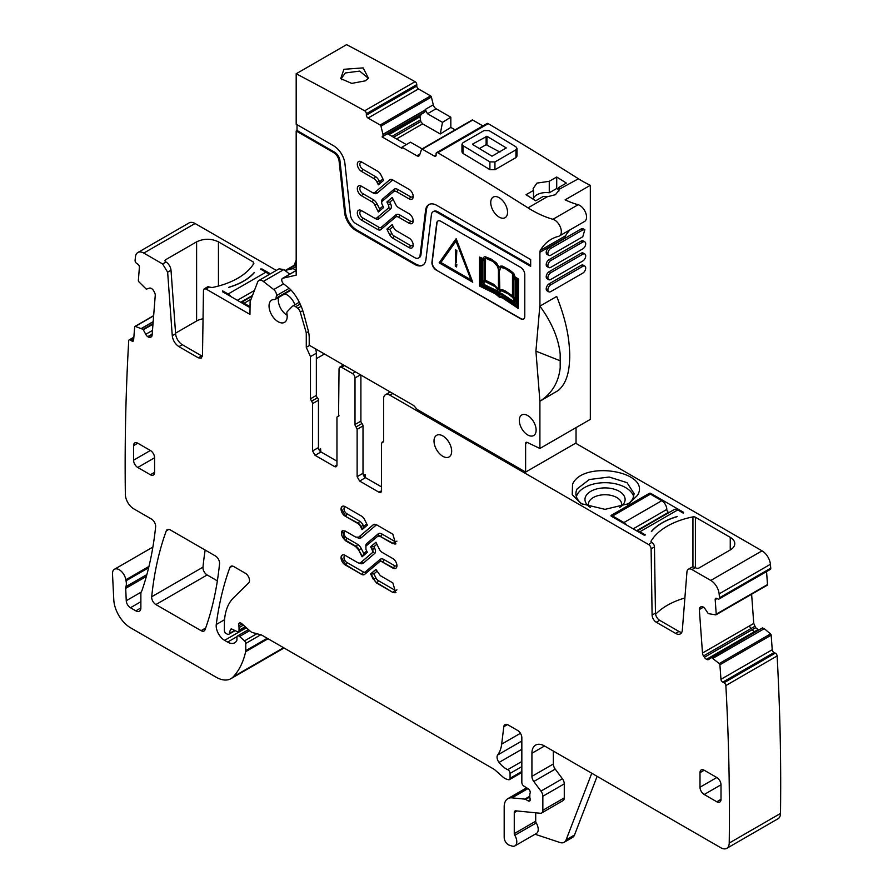<?xml version="1.0" encoding="UTF-8"?>
<svg xmlns="http://www.w3.org/2000/svg" width="893" height="893" viewBox="0 0 893 893"><rect width="100%" height="100%" fill="white"/><g stroke="black" fill="none" stroke-linecap="round" stroke-linejoin="round"><path stroke-width="1.34" d="M309.57 345.412L306.277 347.31L306.277 332.832L308.476 331.56M324.449 353.996L316.356 358.662M289.745 274.173L283.829 269.586L279.129 268.826M306.277 332.832L300.249 312.115A4.755 2.746 -120 0 0 297.715 308.286L295.661 306.69A4.755 2.746 -120 0 0 292.703 306.053A4.755 2.746 -120 0 0 292.346 306.344L287.312 311.579A3.561 2.054 -120 0 0 286.921 313.756A12.837 7.412 -120 0 1 284.532 322.351A12.837 7.412 -120 0 1 281.73 322.931A12.837 7.412 -120 0 1 270.612 312.796A12.837 7.412 -120 0 1 271.706 300.115A12.837 7.412 -120 0 1 274.508 299.535A3.561 2.054 -120 0 0 275.29 299.367A3.561 2.054 -120 0 0 275.982 298.251L276.439 295.65A4.755 2.746 -120 0 0 273.727 289.555L263.323 281.429A7.133 4.119 -120 0 0 258.881 280.48A7.133 4.119 -120 0 0 257.709 281.931L250.118 301.622L249.962 314.392L205.993 288.997L209.353 287.066L212.076 287.535A67.745 39.113 0 0 0 253.88 263.402L253.322 261.984L218.45 241.847L218.45 286.05M276.328 270.412L195.065 223.496L143.795 253.087L162.615 263.96L167.638 272.175L172.26 335.701C172.907 340.434 175.14 344.084 178.957 346.651L198.279 357.814L201.249 358.104L202.488 355.47L203.47 290.404L204.218 288.83L205.993 288.997M143.795 253.087A11.888 6.865 -120 0 0 137.857 252.507A11.888 6.865 -120 0 0 135.446 256.894A2359.261 1362.126 -120 0 0 135.089 260.376A2.378 1.373 -120 0 0 136.618 263.368L137.879 264.216A2.378 1.373 -120 0 1 139.408 267.197L138.348 280.536A1.183 0.681 -120 0 0 138.862 281.808L146.307 289.165L149.41 288.138A4.164 2.4 -120 0 1 151.564 288.595L151.855 288.796A4.164 2.4 -120 0 1 153.853 291.151L154.578 292.569A4.164 2.4 -120 0 1 155.248 295.438L152.1 335.277A4.164 2.4 -120 0 1 151.241 336.895A4.164 2.4 -120 0 1 151.051 336.985L150.191 337.32A4.164 2.4 -120 0 1 148.048 336.862L147.747 336.661A4.164 2.4 -120 0 1 145.749 334.317L143.114 329.383L135.323 326.414A1.183 0.681 -120 0 0 134.676 326.894L133.615 340.233A2.378 1.373 -120 0 1 133.135 341.148A2.378 1.373 -120 0 1 131.796 340.947L130.545 340.088A2.378 1.373 -120 0 0 129.206 339.887A2.378 1.373 -120 0 0 128.726 340.802A2359.228 1362.104 -120 0 0 125.355 494.264A2364.564 1365.185 -120 0 0 125.355 494.421A11.888 6.865 -120 0 0 133.76 508.831L151.453 519.045A5.938 3.427 -120 0 1 155.628 526.848A432.614 249.772 -120 0 1 142.043 590.318A11.888 6.865 -120 0 1 141.407 591.624A5.938 3.427 -120 0 0 140.871 593.678L140.871 607.932L135.825 610.845A7.133 4.119 -120 0 0 139.397 611.203A7.133 4.119 -120 0 0 140.871 607.932M146.876 574.567L125.913 586.668A5.938 3.427 -120 0 0 125.701 588.364L126.248 600.721A5.938 3.427 -120 0 0 130.445 607.742L135.825 610.845M125.913 586.668A11.888 6.865 -120 0 0 126.013 580.796A11.888 6.865 -120 0 1 125.824 579.78A9.51 5.492 -120 0 0 121.18 571.185A9.51 5.492 -120 0 0 114.471 569.254A9.51 5.492 -120 0 0 112.507 574.065L113.791 599.85A23.765 13.719 -120 0 0 130.568 627.801L216.095 677.184A29.715 17.157 -120 0 0 230.952 678.647A29.715 17.157 -120 0 0 233.341 676.738A112.909 65.189 -120 0 0 245.653 651.678A5.938 3.427 -120 0 0 245.765 650.651L245.765 643.451A2.378 1.373 -120 0 0 244.515 640.85L239.581 636.475A2.969 1.719 -120 0 0 237.56 635.939A2.969 1.719 -120 0 0 236.935 637.301L236.935 639.723A2.969 1.719 -120 0 1 236.745 640.627A14.266 8.238 -120 0 1 234.725 642.793A14.266 8.238 -120 0 1 227.592 642.089L224.589 640.348A11.888 6.865 -120 0 1 216.262 624.497A415.982 240.161 -120 0 1 229.858 567.557A5.938 3.427 -120 0 1 230.852 566.307A5.938 3.427 -120 0 1 233.821 566.597L245.307 573.228A5.938 3.427 -120 0 1 249.058 578.061A5.938 3.427 -120 0 1 248.678 582.917L233.441 597.897A65.368 37.74 -120 0 0 224.377 624.408L224.377 630.525A2.378 1.373 -120 0 0 226.052 633.438L227.291 634.153A2.969 1.719 -120 0 0 228.775 634.298A2.969 1.719 -120 0 0 229.322 633.528L230.294 629.922A2.969 1.719 -120 0 1 230.829 629.141A2.969 1.719 -120 0 1 232.135 629.197L237.125 631.574A2.969 1.719 -120 0 0 238.42 631.619A2.969 1.719 -120 0 0 239.045 630.257L239.045 627.612A5.938 3.427 -120 0 0 238.777 625.77A3.561 2.054 -120 0 1 239.357 623.035A3.561 2.054 -120 0 1 241.791 623.682L250.386 631.306A5.938 3.427 -120 0 0 252.563 632.568L260.912 634.8A5.938 3.427 -120 0 1 261.995 635.258L493.237 768.773A11.888 6.865 -120 0 1 495.414 770.358L502.681 776.81A11.888 6.865 -120 0 0 507.034 779.321L508.519 779.712A2.969 1.719 -120 0 0 509.456 779.634A2.969 1.719 -120 0 0 510.07 778.272L510.07 773.405A2.969 1.719 -120 0 0 507.715 769.643A19.021 10.984 -120 0 1 499.042 762.432A5.938 3.427 -120 0 1 497.658 754.987A41.603 24.022 -120 0 0 501.676 744.115L503.808 726.69A5.938 3.427 -120 0 1 505.003 724.58A5.938 3.427 -120 0 1 507.972 724.87L517.639 730.452A5.938 3.427 -120 0 1 521.836 737.73L521.836 782.469A2.969 1.719 -120 0 0 523.856 786.063L528.221 788.787A2.969 1.719 -120 0 1 530.096 793.163A5.938 3.427 -120 0 0 529.817 794.748L529.817 796.79A5.938 3.427 -120 0 0 530.096 798.688A2.969 1.719 -120 0 1 529.627 800.999A2.969 1.719 -120 0 1 528.143 800.854L525.62 799.402A2.969 1.719 -120 0 0 524.816 799.123L511.968 797.851A17.827 10.292 -120 0 0 507.883 798.643A17.827 10.292 -120 0 0 504.188 806.803L504.188 837.489A5.938 3.427 -120 0 0 509.267 845.169L511.801 846.006A8.919 5.146 -120 0 0 514.948 845.85A8.919 5.146 -120 0 0 514.803 835.312A2.378 1.373 -120 0 1 514.268 833.593L514.268 812.63A3.561 2.054 -120 0 1 515.015 811A3.561 2.054 -120 0 1 515.83 810.833L540.254 813.255A5.938 3.427 -120 0 0 541.616 812.987A5.938 3.427 -120 0 0 542.844 810.275L542.844 796.243A5.938 3.427 -120 0 0 540.968 791.12L533.802 781.475A5.938 3.427 -120 0 1 531.927 776.352L531.927 753.257A17.827 10.292 -120 0 1 535.61 745.097A17.827 10.292 -120 0 1 544.529 745.979L720.818 847.758A11.888 6.865 -120 0 0 726.768 848.35A11.888 6.865 -120 0 0 729.224 843.059A2359.228 1362.104 -120 0 0 725.864 685.556A2.378 1.373 -120 0 0 724.044 682.743L722.783 682.152A2.378 1.373 -120 0 1 720.964 679.327L719.903 664.772A1.183 0.681 -120 0 0 719.256 663.544L711.464 657.516L708.83 659.402A4.164 2.4 -120 0 1 708.651 659.514A4.164 2.4 -120 0 1 706.832 659.447L706.542 659.313A4.164 2.4 -120 0 1 704.387 657.293L703.528 655.953A4.164 2.4 -120 0 1 702.49 653.04L699.331 609.551A4.164 2.4 -120 0 1 700.012 607.463L700.737 606.883A4.164 2.4 -120 0 1 700.905 606.771A4.164 2.4 -120 0 1 702.724 606.838L703.025 606.983A4.164 2.4 -120 0 1 705.169 609.004L708.283 613.625L715.728 614.853A1.183 0.681 -120 0 0 716.231 614.172L715.181 599.616A2.378 1.373 -120 0 1 715.661 598.355A2.378 1.373 -120 0 1 716.711 598.399L717.961 598.991A2.378 1.373 -120 0 0 718.999 599.036A2.378 1.373 -120 0 0 719.49 597.774A2359.261 1362.126 -120 0 0 719.133 593.89A11.888 6.865 -120 0 0 710.783 580.439L691.963 569.578A7.133 4.119 -120 0 0 688.403 569.221A7.133 4.119 -120 0 0 686.94 571.989L682.33 630.19A9.51 5.492 -120 0 1 680.388 633.885A9.51 5.492 -120 0 1 675.633 633.405L656.299 622.254A5.938 3.427 -120 0 1 652.102 615.054L651.109 548.849A3.561 2.054 -120 0 0 648.586 544.529L389.895 395.175A8.919 5.146 -120 0 0 385.441 394.728A8.919 5.146 -120 0 0 383.588 398.814L383.588 441.03A2.378 1.373 -120 0 1 383.097 442.113A2.378 1.373 -120 0 1 382.539 442.225L381.49 443.408L381.49 490.759L378.967 492.222A3.561 2.054 -120 0 0 380.753 492.389A3.561 2.054 -120 0 0 381.49 490.759M383.555 441.421L381.981 442.325L383.465 441.689M356.061 426.932L361.944 423.539A2.378 1.373 -120 0 1 360.895 421.139L355.012 424.532A2.378 1.373 -120 0 0 356.061 426.932L357.122 429.343L357.122 476.695L359.633 481.059L378.967 492.222M355.012 424.532L355.012 377.951A3.561 2.054 -120 0 0 352.501 373.587L341.572 367.28L344.508 365.572M338.559 416.395L339.05 368.731L339.786 367.101L341.572 367.28M338.927 415.971L338 416.506A2.378 1.373 -120 0 0 337.442 416.607A2.378 1.373 -120 0 0 336.951 417.701L336.951 465.041L334.429 466.503A3.561 2.054 -120 0 0 336.214 466.682A3.561 2.054 -120 0 0 336.951 465.041M312.572 450.976L318.455 447.583L318.455 400.231L312.572 403.625L312.572 450.976L315.095 455.341L334.429 466.503M312.572 403.625A2.378 1.373 -120 0 0 311.523 401.225L310.474 398.814L310.474 356.597L316.356 353.204A8.919 5.146 60 0 0 315.385 348.761M306.277 347.31L310.474 356.597M373.374 579.457L370.617 573.92L375.908 569.421L380.318 575.672L392.82 582.895L395.733 592.684L392.82 592.405L376.511 582.984L373.799 579.211A5.704 3.293 60 0 0 376.935 582.749L376.511 582.984M364.612 519.614L367.369 525.151L362.067 529.649L360.605 526.703A5.347 3.092 -120 0 0 357.669 523.387L345.167 516.176A5.827 3.36 -120 0 1 341.36 511.042A5.827 3.36 -120 0 1 342.253 506.376A5.827 3.36 -120 0 1 345.167 506.666L361.475 516.076A5.704 3.293 -120 0 1 364.612 519.614M379.826 561.585A5.347 3.092 -120 0 1 380.027 561.451A5.347 3.092 -120 0 1 382.706 561.719A1.786 1.027 120 0 0 383.968 559.531L394.494 565.615A1.786 1.027 -60 0 1 393.233 567.803L382.282 561.965L392.82 568.048A5.827 3.36 -120 0 0 395.733 568.339A5.827 3.36 -120 0 0 396.626 563.662A5.827 3.36 -120 0 0 392.82 558.538L382.282 552.454A5.347 3.092 -120 0 1 379.346 549.139L375.908 542.263L370.617 546.762L373.921 546.728L374.714 548.335L372.057 549.653L370.617 546.762M382.282 561.965A5.347 3.092 -120 0 0 379.603 561.697A5.347 3.092 -120 0 0 379.346 561.887L364.612 574.389A5.704 3.293 -120 0 1 364.322 574.59A5.704 3.293 -120 0 1 361.475 574.311L345.167 564.889A5.827 3.36 -120 0 1 341.36 559.755A5.827 3.36 -120 0 1 342.253 555.089A5.827 3.36 -120 0 1 345.167 555.379L357.669 562.601A5.347 3.092 -120 0 0 360.337 562.858A5.347 3.092 -120 0 0 360.605 562.679L372.057 552.957A3.204 1.853 -120 0 0 372.057 549.653M451.668 451.211A12.48 7.2 -120 0 0 446.21 438.653A12.48 7.2 -120 0 0 436.599 435.315A12.48 7.2 -120 0 0 434.009 441.03A12.48 7.2 -120 0 0 439.456 453.588A12.48 7.2 -120 0 0 449.079 456.926A12.48 7.2 -120 0 0 451.668 451.211M373.665 524.481L358.796 537.128A5.347 3.092 60 0 1 358.584 537.24M377.862 536.101A5.347 3.092 60 0 1 378.063 535.967L365.929 546.114L365.929 549.418L367.369 552.309L362.067 556.808L358.64 549.932L355.704 546.616L345.167 540.533L342.253 530.732L345.167 531.022L355.704 537.106L358.64 537.184L373.374 524.682L376.511 524.76L392.82 534.181L395.733 543.971L393.233 543.446A5.827 3.36 60 0 0 395.934 543.837M377.382 536.392L380.318 536.47L392.82 543.692M721.008 799.347L721.008 784.791A5.938 3.427 -120 0 0 716.811 777.513L704.209 770.235A5.938 3.427 -120 0 0 701.228 769.945A5.938 3.427 -120 0 0 700 772.668L700 787.224A5.938 3.427 -120 0 0 704.209 794.502L716.811 801.78A5.938 3.427 -120 0 0 719.78 802.07A5.938 3.427 -120 0 0 721.008 799.347L716.811 801.78M219.544 563.729A5.938 3.427 -120 0 0 215.369 555.937L170.25 529.895A5.938 3.427 -120 0 0 167.281 529.605A5.938 3.427 -120 0 0 166.288 530.855A415.982 240.161 -120 0 0 151.698 596.77A5.938 3.427 -120 0 0 155.873 604.561L201.081 630.659A5.938 3.427 -120 0 0 204.05 630.96A5.938 3.427 -120 0 0 205.055 629.699A415.982 240.161 -120 0 0 219.544 563.729M154.578 472.33L154.578 457.774A5.938 3.427 -120 0 0 150.381 450.485L133.57 460.196A5.938 3.427 -120 0 0 137.768 467.474L150.381 474.752A5.938 3.427 -120 0 0 153.35 475.043A5.938 3.427 -120 0 0 154.578 472.33L150.381 474.752M133.57 460.196L133.57 445.64A5.938 3.427 -120 0 1 134.798 442.917A5.938 3.427 -120 0 1 137.768 443.207L133.57 445.64M150.381 450.485L137.768 443.207M310.474 398.814L316.356 395.42L316.356 353.204M316.356 395.42A2.378 1.373 -120 0 0 317.406 397.82L311.523 401.225M318.455 400.231A2.378 1.373 -120 0 0 317.406 397.82M318.455 447.583A3.561 2.054 -120 0 0 320.978 451.947L336.951 461.168M319.013 449.726L320.598 448.811L319.649 450.742M718.999 599.036L770.268 569.444A2.378 1.373 -120 0 0 770.748 568.182A2359.261 1362.126 -120 0 0 770.402 564.287A11.888 6.865 -120 0 0 762.053 550.847L575.617 443.207M766.987 585.261A1.183 0.681 -120 0 0 767.5 584.58L766.551 571.587M751.627 594.225L753.748 623.448L755.657 627.69L758.726 630.067M711.464 657.516L762.443 627.924L764.296 628.683L770.525 633.941L719.256 663.544M726.768 848.35L778.026 818.758A11.888 6.865 -120 0 0 780.493 813.456A2359.228 1362.104 -120 0 0 777.122 655.964A2.378 1.373 -120 0 0 775.303 653.151L774.052 652.549A2.378 1.373 -120 0 1 772.233 649.736L771.172 635.18A1.183 0.681 -120 0 0 770.525 633.941M230.952 678.647L282.221 649.055A29.715 17.157 -120 0 0 283.851 647.883M195.065 223.496A11.888 6.865 -120 0 0 189.115 222.904L137.857 252.507M205.167 550.055A415.982 240.161 -120 0 0 202.968 567.167A5.938 3.427 -120 0 0 207.143 574.969L217.356 580.863M296.186 260.064L294.165 265.321M275.29 299.367L284.287 294.177A3.561 2.054 -120 0 0 284.644 293.864L291.085 290.147M278.616 297.447A12.837 7.412 -120 0 0 278.583 297.536A12.48 7.2 -120 0 0 278.292 299.981A12.48 7.2 -120 0 0 287.144 315.274M162.615 263.96L165.986 262.017L164.814 260.778L165.506 259.807L196.605 241.847C203.872 238.398 211.161 238.398 218.45 241.847M270.434 273.805L262.151 269.027L260.466 269.027L265.935 272.175L228.117 294.009L222.658 290.861L222.658 291.821L222.658 290.861L222.658 291.821L249.962 307.594M229.032 287.178C240.016 283.874 248.366 279.04 254.092 272.7L254.483 272.477A57.643 33.275 0 0 1 228.641 287.401L229.032 287.289M204.218 288.83L207.578 286.887A3.561 2.054 60 0 1 209.353 287.066M202.41 356.24A5.938 3.427 60 0 1 201.639 355.872L182.317 344.709A9.51 5.492 60 0 1 175.62 333.759L171.009 270.233A7.133 4.119 60 0 0 165.986 262.017M597.116 776.341L574.5 835.033A11.888 6.865 -120 0 1 572.547 837.444L564.142 842.3A11.888 6.865 -120 0 1 559.956 842.501L535.063 834.241M514.948 845.85L536.38 833.482A8.919 5.146 -120 0 0 536.235 822.944L514.803 835.312M535.7 812.809L535.7 821.225A2.378 1.373 -120 0 0 536.235 822.944M541.616 812.987L563.048 800.619A5.938 3.427 -120 0 0 564.276 797.895L564.276 783.875A5.938 3.427 -120 0 0 562.4 778.752L555.223 769.107L533.802 781.475M553.347 751.069L553.347 763.984A5.938 3.427 -120 0 0 555.223 769.107M777.122 655.964L725.864 685.556M764.296 628.683L712.904 658.197M755.724 631.798L706.832 659.447M704.387 657.293L751.839 629.889L754.552 631.585L757.8 629.71M702.49 653.04L749.495 625.904L750.767 628.672L754.786 626.35M770.748 568.182L719.49 597.774M695.39 567.669L695.39 517.214A2.378 1.373 0 0 0 692.935 516.88A67.745 39.113 0 0 0 651.12 541.024A2.378 1.373 0 0 0 650.997 541.471A2.378 1.373 0 0 0 651.689 542.442L648.586 544.529M695.39 517.214L730.251 537.34A15.449 8.919 0 0 1 734.783 543.647A15.449 8.919 0 0 1 730.251 549.954L730.251 537.34M688.403 569.221L691.762 567.278A7.133 4.119 -120 0 1 695.323 567.635L695.803 567.903A2.378 1.373 0 0 0 699.163 567.903L730.251 549.954M611.337 516.232L611.337 515.261A1.183 0.681 0 0 0 611.337 516.232L643.697 534.918A1.183 0.681 0 0 0 645.371 534.918L639.913 531.759A7.133 4.119 -120 0 0 637.122 531.123M611.337 515.261L649.155 493.427A1.183 0.681 0 0 1 650.841 493.427L683.19 512.113A1.183 0.681 0 0 1 683.19 513.084L677.731 509.925A7.133 4.119 -120 0 0 674.17 509.568L636.988 531.034M651.365 531.458L651.756 531.235A57.643 33.275 0 0 1 676.816 516.757L677.207 516.534A57.643 33.275 0 0 0 651.365 531.458M637.535 495.291L628.985 503.619L605.041 509.345L581.086 503.619L572.223 494.633L572.536 484.285C582.816 459.739 651.845 471.415 637.535 495.291M651.946 542.587A3.561 2.054 -120 0 1 654.469 546.907L655.462 613.111A5.938 3.427 -120 0 0 659.659 620.311L678.993 631.474A9.51 5.492 -120 0 0 681.761 632.378M359.633 481.059L365.516 477.666L381.49 486.875M365.516 477.666A3.561 2.054 60 0 1 363.004 473.29L363.004 425.95A2.378 1.373 60 0 0 361.944 423.539M360.895 421.139L360.895 375.038M370.617 573.92L373.921 573.886L376.042 578.128L373.799 579.211L371.03 573.674L375.953 569.5M175.575 333.156L196.605 321.011A15.449 8.919 180 0 1 203.046 318.79M564.142 842.3A11.888 6.865 -120 0 0 566.106 839.878L591.769 773.26M684.875 598.009A67.745 39.113 0 0 0 655.596 614.339M627.176 504.59A29.123 16.811 -0 0 0 632.981 498.406L634.153 493.673L627.031 482.666L609.182 477.029L589.291 479.53L577.09 488.94A29.123 16.811 -0 0 0 575.918 493.673A29.123 16.811 -0 0 0 582.895 504.59M363.563 475.444L365.137 474.529L365.337 477.554M362.491 529.404L363.752 526.368L363.261 525.385L360.605 526.703M362.491 556.562L363.752 553.515L366.722 551.003M633.717 496.586A29.123 16.811 -0 0 0 606.66 482.711A29.123 16.811 -0 0 0 577.09 494.755L576.353 496.586M364.199 476.46L365.137 474.529M590.407 507.425A20.07 11.587 180 0 1 586.712 504.221A20.07 11.587 180 0 1 585.775 496.229A20.07 11.587 180 0 1 610.689 488.371A20.07 11.587 180 0 1 624.296 502.759A20.07 11.587 180 0 1 623.359 504.221A20.07 11.587 180 0 1 619.664 507.425M621.349 506.242A16.643 9.611 -0 0 0 621.673 504.344A16.643 9.611 -0 0 0 607.407 494.834A16.643 9.611 -0 0 0 589.067 501.643A16.643 9.611 -0 0 0 588.398 504.344A16.643 9.611 -0 0 0 588.721 506.242M547.208 196.784L543.156 196.482L535.7 200.791A3565.526 2058.566 -120 0 0 526.044 194.719L533.489 190.41L533.132 188.568L536.961 183.098L549.262 181.312L556.719 177.004A3565.526 2058.566 -120 0 1 566.374 183.076L558.918 187.385L559.241 189.829L555.457 194.685L547.208 196.784L528.009 207.868A3565.526 2058.566 -120 0 0 504.735 193.29L494.644 187.05A3565.526 2058.566 -120 0 0 437.804 152.759A2.378 1.373 -120 0 0 436.599 152.625A2.378 1.373 -120 0 0 436.108 153.719L436.108 155.159L434.433 156.141A2.378 1.373 -120 0 0 435.617 156.264A2.378 1.373 -120 0 0 436.108 155.159M436.599 152.625L487.02 123.513A2.378 1.373 -120 0 1 488.225 123.647A3565.526 2058.566 -120 0 1 545.065 157.938A3565.526 2058.566 -120 0 1 555.156 164.178A3565.526 2058.566 -120 0 1 578.441 178.756L559.286 189.238M558.918 191.046L558.918 187.385M558.918 189.751L556.719 188.479L549.262 192.776A13.071 7.546 0 0 0 536.961 194.786A13.071 7.546 0 0 0 533.489 198.358M515.953 157.592L494.945 169.726L489.9 169.648A3565.526 2058.566 -120 0 0 463.009 153.44L463.009 145.682L461.96 144.186L463.009 142.724L484.017 130.59L489.063 130.635A3575.036 2064.058 60 0 1 515.953 146.832L517.002 148.35L517.002 156.096L515.953 157.592L515.953 149.823L494.945 161.957L489.9 161.879L463.009 145.682M461.96 144.208L461.96 151.966L463.009 153.44M578.441 178.756A118.847 68.616 -120 0 0 590.329 185.286L565.113 199.853A118.847 68.616 -120 0 0 578.151 204.731L552.934 219.287A118.847 68.616 -120 0 1 528.009 207.868M533.489 199.396L533.489 190.41M556.719 188.479L556.719 177.004M549.262 192.776L549.262 181.312M527.305 442.481L525.62 443.453A2.378 1.373 -120 0 1 526.111 442.359A2.378 1.373 -120 0 1 527.149 442.403L539.908 448.476L590.329 419.364L590.329 185.286M576.041 427.613L576.041 442.961L525.62 472.084L418.047 409.976A5.938 3.427 -120 0 1 415.948 408.112L414.988 406.918A5.938 3.427 -120 0 0 412.879 405.054L309.212 345.2L309.212 337.677A23.765 13.719 -120 0 0 308.197 330.455L303.81 313.99A38.031 21.957 -120 0 0 295.27 295.371A23.765 13.719 -120 0 0 287.736 287.099L283.84 284.063A3.561 2.054 -120 0 1 281.875 280.938A3.561 2.054 -120 0 1 282.501 278.359A3.561 2.054 -120 0 1 282.835 278.225L296.186 275.144L296.186 130.981L333.703 152.636A7.724 4.465 -120 0 1 339.117 161.253L344.609 212.556A16.041 9.265 -120 0 0 355.861 230.45L414.687 264.406A16.041 9.265 -120 0 0 422.713 265.21A16.041 9.265 -120 0 0 425.939 259.517L431.419 214.543A7.724 4.465 -120 0 1 432.971 211.797A7.724 4.465 -120 0 1 436.833 212.188L530.665 266.348L530.665 259.562L436.833 205.39A16.041 9.265 -120 0 0 428.819 204.597A16.041 9.265 -120 0 0 425.593 210.29L426.43 209.799L420.938 254.773L420.101 255.264L425.593 210.29M455.106 129.865L450.842 127.42L450.809 117.206L436.097 108.767A4.164 2.4 -120 0 1 433.295 104.816L431.386 97.036A1.183 0.681 -120 0 0 430.593 95.908L418.471 88.954A2.378 1.373 -120 0 1 416.785 86.052L416.774 84.612A2.378 1.373 -120 0 0 415.066 81.687A3565.526 2058.566 -120 0 0 346.607 44.65L296.186 73.762L296.186 124.183L333.703 145.849A16.041 9.265 -120 0 1 344.955 163.732L350.436 215.046A7.724 4.465 -120 0 0 355.861 223.652L414.687 257.619A7.724 4.465 -120 0 0 418.549 257.999A7.724 4.465 -120 0 0 420.101 255.264M482.89 125.902L472.732 120.075A1.183 0.681 -120 0 0 471.939 120.298M434.433 156.141L422.311 149.187A1.183 0.681 -120 0 0 421.518 149.41L419.654 155.025A4.164 2.4 -120 0 1 418.929 155.974A4.164 2.4 -120 0 1 416.864 155.773L401.962 147.222L401.962 148.372L382.059 136.886L382.985 136.138L382.985 134.475L380.965 126.147A1.183 0.681 -120 0 0 380.161 125.02L368.039 118.066A2.378 1.373 -120 0 1 366.353 115.164L366.353 113.724A2.378 1.373 -120 0 0 364.645 110.799A3565.526 2058.566 -120 0 0 296.186 73.762M525.62 443.453L525.62 472.084M560.179 354.03L560.19 367.927A83.228 48.055 -120 0 0 560.179 354.03C558.527 338.391 551.774 322.418 539.919 306.132L539.919 306.132A83.216 48.043 -120 0 0 539.841 306.02L535.912 351.139L539.908 401.236L539.908 448.476M560.19 367.927C558.538 382.528 551.785 393.634 539.908 401.236L558.248 390.487C564.901 384.883 568.629 375.585 569.433 362.591A83.228 48.055 -120 0 0 569.421 348.672C568.562 332.989 564.32 315.575 556.696 296.443L539.919 306.132L539.908 252.295L565.113 237.739A5.938 3.427 60 0 1 565.57 235.808A83.194 48.032 60 0 1 569.968 229.892M578.151 204.731A9.51 5.492 -120 0 1 585.663 212.746A9.51 5.492 -120 0 1 584.58 221.453L559.364 236.009A9.51 5.492 -120 0 1 558.538 236.344A83.194 48.032 -120 0 0 551.249 239.279A83.194 48.032 -120 0 0 540.354 250.364A5.938 3.427 -120 0 0 539.908 252.295M559.364 236.009A9.51 5.492 -120 0 0 560.447 227.302A9.51 5.492 -120 0 0 552.934 219.287M495.537 196.549A11.888 6.865 -120 0 0 493.204 197.107A11.888 6.865 -120 0 0 492.277 209.029A11.888 6.865 -120 0 0 502.759 218.249A11.888 6.865 -120 0 0 505.092 217.691A11.888 6.865 -120 0 0 506.007 205.77A11.888 6.865 -120 0 0 495.537 196.549M535.153 434.076A11.888 6.865 -120 0 0 535.153 425.023A11.888 6.865 -120 0 0 521.78 414.966A11.888 6.865 -120 0 0 519.313 420.402A11.888 6.865 -120 0 0 524.504 432.368A11.888 6.865 -120 0 0 533.657 435.55A11.888 6.865 -120 0 0 535.153 434.076M520.831 318.611L520.574 318.756A5.938 3.427 -120 0 0 523.544 319.047A5.938 3.427 -120 0 0 524.783 316.323L524.783 274.597A5.938 3.427 -120 0 0 520.574 267.32L440.896 221.319A5.938 3.427 -120 0 0 437.916 221.017A5.938 3.427 -120 0 0 436.722 223.127L431.966 262.107A5.938 3.427 -120 0 0 436.13 269.999L520.831 318.611A5.938 3.427 -120 0 0 523.666 318.968M520.574 318.756L436.13 269.999M515.953 149.823L517.002 148.35M584.848 241.88L583.162 240.909A4.164 2.4 120 0 0 581.086 241.121L549.15 259.562A4.164 2.4 120 0 0 546.427 263.223A4.164 2.4 120 0 0 547.074 266.56L548.749 267.532A4.164 2.4 120 0 0 550.825 267.32L582.761 248.879A4.164 2.4 120 0 0 585.484 245.218A4.164 2.4 120 0 0 584.848 241.88A4.164 2.4 120 0 0 582.761 242.092L550.825 260.533A4.164 2.4 120 0 0 548.112 264.194A4.164 2.4 120 0 0 548.749 267.532M584.736 229.691L583.162 228.787A4.164 2.4 120 0 0 581.086 228.988L549.15 247.428A4.164 2.4 120 0 0 546.427 251.089A4.164 2.4 120 0 0 547.074 254.427L548.749 255.398A4.164 2.4 120 0 0 550.825 255.186L582.761 236.757L584.848 229.747L582.761 229.959L550.825 248.399A4.164 2.4 120 0 0 548.112 252.06A4.164 2.4 120 0 0 548.749 255.398M548.749 291.788L547.074 290.817A4.164 2.4 120 0 1 546.427 287.479A4.164 2.4 120 0 1 549.15 283.818L581.086 265.377L582.761 266.348L550.825 284.789A4.164 2.4 120 0 0 548.112 288.45A4.164 2.4 120 0 0 548.749 291.788A4.164 2.4 120 0 0 550.825 291.576L582.761 273.146A4.164 2.4 120 0 0 585.484 269.474A4.164 2.4 120 0 0 584.848 266.147A4.164 2.4 120 0 0 582.761 266.348M584.848 266.147L583.162 265.176A4.164 2.4 120 0 0 581.086 265.377M584.848 254.014L583.162 253.043A4.164 2.4 120 0 0 581.086 253.255L549.15 271.684A4.164 2.4 120 0 0 546.427 275.357A4.164 2.4 120 0 0 547.074 278.683L548.749 279.654A4.164 2.4 120 0 0 550.825 279.453L582.761 261.013A4.164 2.4 120 0 0 585.484 257.351A4.164 2.4 120 0 0 584.848 254.014A4.164 2.4 120 0 0 582.761 254.226L550.825 272.655A4.164 2.4 120 0 0 548.112 276.328A4.164 2.4 120 0 0 548.749 279.654M296.186 130.981L297.023 130.49L334.54 152.156L333.703 152.636M297.023 124.674L297.023 130.49M343.928 69.286L363.161 67.901L368.463 78.204L365.315 80.839L351.753 83.395L340.713 78.629L343.928 69.286M382.985 136.138L424.845 111.982L425.224 109.471L427.479 113.746L442.493 122.352L440.249 133.972L422.635 123.87L420.782 121.548L393.601 137.243M450.809 117.206L442.493 122.352M450.842 127.42L440.249 133.972M418.549 257.999L419.386 257.519A7.724 4.465 -120 0 0 420.938 254.773M429.243 204.374A16.041 9.265 -120 0 0 426.43 209.799M436.833 212.188L437.682 211.697L530.665 265.377M437.682 211.697A7.724 4.465 -120 0 0 433.819 211.317L432.971 211.797M339.117 161.253L339.965 160.762L345.446 212.076A16.041 9.265 -120 0 0 356.698 229.959L415.524 263.926A16.041 9.265 -120 0 0 423.115 264.942M339.965 160.762A7.724 4.465 -120 0 0 334.54 152.156M401.962 147.222L410.456 142.188L422.143 148.885M382.059 136.886L387.517 133.738L406.427 144.644M420.782 121.548L419.956 116.436L421.373 114.204L424.845 111.982M398.557 217.155A1.786 1.027 120 0 0 399.818 214.979L410.356 221.062A1.786 1.027 -60 0 1 409.094 223.239L398.557 217.155A5.347 3.092 -120 0 0 395.889 216.887A5.347 3.092 -120 0 0 395.621 217.077L380.887 229.579A5.704 3.293 -120 0 1 380.608 229.78A5.704 3.293 -120 0 1 377.75 229.501L361.442 220.091A1.786 1.027 120 0 0 362.703 217.903L379.012 227.313A1.786 1.027 -60 0 1 377.75 229.501M376.879 217.87A1.786 1.451 -130.3 0 1 379.123 218.629L390.576 208.906A1.786 1.451 49.7 0 0 388.332 208.147L376.879 217.87A5.347 3.092 -120 0 1 376.612 218.059A5.347 3.092 -120 0 1 373.944 217.792L361.442 210.581A5.827 3.36 -120 0 0 358.528 210.29A5.827 3.36 -120 0 0 357.323 212.958A5.827 3.36 -120 0 0 361.442 220.091M388.332 208.147A3.204 1.853 -120 0 0 388.332 204.854L386.892 201.963L392.194 197.465L395.621 204.33A5.347 3.092 -120 0 0 398.557 207.645L409.094 213.728A5.827 3.36 -120 0 1 413.213 220.861A5.827 3.36 -120 0 1 412.008 223.529A5.827 3.36 -120 0 1 409.094 223.239M409.094 238.085L396.604 230.874A5.347 3.092 -120 0 1 393.657 227.559L392.194 224.612L386.892 229.11L389.661 234.647A5.704 3.293 -120 0 0 392.786 238.185A1.786 1.027 120 0 0 394.047 235.998L410.356 245.419A1.786 1.027 -60 0 1 409.094 247.595A5.827 3.36 -120 0 0 412.008 247.886A5.827 3.36 -120 0 0 413.213 245.218A5.827 3.36 -120 0 0 409.094 238.085L397.865 231.6A7.133 4.119 -120 0 1 397.843 231.588M409.094 247.595L392.786 238.185M371.979 201.818A5.347 3.092 -120 0 1 374.926 205.133L378.353 211.998L383.644 207.5L382.204 204.609A3.204 1.853 -120 0 1 382.204 201.316L393.657 191.593A5.347 3.092 -120 0 1 393.925 191.403A5.347 3.092 -120 0 1 396.604 191.671L409.094 198.882A5.827 3.36 -120 0 0 412.008 199.172A5.827 3.36 -120 0 0 413.213 196.505A5.827 3.36 -120 0 0 409.094 189.372L392.786 179.962A5.704 3.293 -120 0 0 389.94 179.672A5.704 3.293 -120 0 0 389.661 179.873L374.926 192.386A1.786 1.451 -130.3 0 1 377.159 193.134A7.133 4.119 -120 0 1 373.241 193.033L362.703 186.95A4.041 2.333 -120 0 0 359.846 188.602A4.041 2.333 -120 0 0 362.703 193.547L373.241 199.63A1.786 1.027 120 0 1 371.979 201.818L361.442 195.734A1.786 1.027 120 0 0 362.703 193.547M374.926 192.386A5.347 3.092 -120 0 1 374.658 192.564A5.347 3.092 -120 0 1 371.979 192.308L361.442 186.224A5.827 3.36 -120 0 0 358.528 185.934A5.827 3.36 -120 0 0 357.323 188.602A5.827 3.36 -120 0 0 361.442 195.734M361.442 171.367A5.827 3.36 -120 0 1 357.323 164.245A5.827 3.36 -120 0 1 358.528 161.577A5.827 3.36 -120 0 1 361.442 161.867L377.75 171.277A5.704 3.293 -120 0 1 380.887 174.816L383.644 180.353L378.353 184.84L376.879 181.904A5.347 3.092 -120 0 0 373.944 178.589L361.442 171.367A1.786 1.027 120 0 0 362.703 169.19L375.205 176.401A1.786 1.027 120 0 1 373.944 178.589M438.05 220.951A5.938 3.427 -120 0 0 436.978 222.982L432.223 261.962A5.938 3.427 -120 0 0 436.387 269.853M472.676 144.041L472.676 144.543A3575.036 2064.058 60 0 1 491.998 156.186L506.286 147.937A3575.036 2064.058 60 0 0 486.964 136.294L472.676 144.041M296.186 269.485L295.438 269.932A7.133 4.119 -120 0 0 296.163 270.467M295.438 269.932A5.938 3.427 -120 0 0 292.145 268.804L287.021 269.987A30.898 17.838 -120 0 0 285.146 270.601M341.852 79.812L341.528 78.182L345.357 72.958L359.645 71.105L367.67 77.691L367.302 79.432M388.332 204.854L390.576 203.771L389.772 202.164L386.892 201.963M393.121 226.476L389.772 229.322L386.892 229.11M378.353 211.998L379.614 208.962L382.963 206.116M378.353 184.84L379.614 181.804L379.123 180.821L376.879 181.904M479.519 257.061L482.89 258.78L484.441 256.447L491.373 259.171L496.575 263.022L499.087 267.264L500.761 266.092L502.446 266.125L509.423 269.842L513.765 273.392L514.993 276.808L518.532 279.085L518.275 308.431L502.424 297.894L499.433 297.269L495.47 293.886L479.508 286.039L479.519 257.061L483.013 258.568M456.2 238.766L472.754 282.233L456.2 238.766M479.396 148.573L486.138 144.677L486.116 136.283M499.935 152.1L486.138 144.677M294.902 304.781A12.48 7.2 -120 0 0 284.644 293.864M484.866 256.57L494.376 261.392L499.064 267.275M500.471 266.192L503.976 266.873L509.177 269.987L513.52 273.537L514.748 276.953L518.286 279.23L518.275 308.431M455.943 238.911L439.144 262.821L472.754 282.233M502.156 296.699L517.371 306.801L517.371 279.609L515.149 278.192L516.042 280.391L516.042 304.323L501.576 294.924L498.897 294.411L496.262 291.866L481.729 284.51L481.729 260.577L482.399 259.483L480.389 258.457L480.389 285.447L495.76 293.016L499.533 296.297L502.402 296.554L517.371 306.489M484.408 258.579L482.633 261.314L482.633 283.059L484.408 280.089L484.408 258.579M515.149 280.313L513.363 275.379L513.363 296.811L515.149 301.722L515.149 280.313M485.055 281.451L483.314 284.387L496.519 290.805L498.45 293.127L497.479 289.622L495.213 286.765L485.055 281.451M501.375 293.585L514.614 302.459L512.883 297.581L507.604 293.596L501.632 290.85L499.913 291.464L499.332 293.641L501.632 293.44L514.468 302.046M485.301 258.01L485.301 280.469L493.528 284.465L498.45 289.79L498.439 269.798L497.68 266.572L493.349 261.671L485.301 258.01M512.482 296.197L512.482 273.66L505.114 268.425L500.705 267.453L499.354 270.356L499.332 290.381L501.163 289.767L503.663 290.359L512.482 296.197M440.74 262.676L455.943 241.043L471.158 280.246L440.74 262.676L455.999 241.188M480.646 258.579L480.646 285.302L496.017 292.871L499.645 296.074L502.402 296.554M515.574 278.46L516.288 280.246L516.042 304.323M484.408 258.825L482.633 261.314M482.89 261.158L482.89 282.635M513.62 276.082L513.62 296.666L515.149 300.885M485.189 281.496L483.314 284.387M483.571 284.242L496.776 290.66L498.406 292.714M500.493 291.04L499.589 293.496L501.073 293.775M485.558 258.088L485.301 280.469M485.558 280.324L493.773 284.32L498.45 289.209M500.091 289.957L501.966 289.633L504.735 290.593L512.482 295.84M499.834 290.091L499.332 270.936M500.582 267.509L499.589 270.78M440.997 262.531L471.013 279.866M456.58 266.974L456.825 264.406L456.58 266.974L455.318 266.248L455.318 263.815L456.58 264.551M455.318 263.815L456.825 264.406M456.267 262.62L456.825 250.375L455.33 249.806L455.62 262.252L456.267 262.62L456.569 250.52L455.33 249.806M668.924 512.604L668.489 512.348A2.378 1.373 -120 0 1 666.803 509.445A7.133 4.119 -120 0 0 661.769 500.705L650.417 494.153L612.598 515.987L612.598 516.958M626.73 525.117A7.133 4.119 -120 0 0 623.95 522.539L612.598 515.987M241.3 302.593A7.133 4.119 60 0 1 244.079 303.229L249.962 306.623M228.117 294.009A7.133 4.119 60 0 1 230.907 296.588M265.935 272.175A7.133 4.119 60 0 1 268.748 274.787M302.805 310.641L300.249 312.115M320.799 451.836L320.598 448.811M283.829 269.586L263.323 281.429M273.727 289.555L283.594 283.851M289.176 288.305L276.439 295.65M290.705 289.745L275.982 298.251M300.182 304.078L295.661 306.69M297.715 308.286L301.164 306.299M198.279 357.814L201.639 355.872M178.957 346.651L182.317 344.709M172.26 335.701L175.62 333.759M167.638 272.175L171.009 270.233M151.732 336.438L150.191 337.32M152.156 334.495L148.048 336.862M152.19 334.105L147.747 336.661M152.48 330.432L145.749 334.317M152.971 324.192L143.405 329.718M153.016 323.668L143.114 329.383M153.161 321.781L141.686 328.412M153.172 321.636L141.552 328.345M153.641 315.832L135.323 326.414M133.649 339.876L131.796 340.947M133.783 338.224L130.545 340.088M148.964 566.419L125.824 579.78M148.64 567.736L126.013 580.796M140.871 601.726L130.445 607.742M141.139 592.137L126.248 600.721M146.363 576.443L125.701 588.364M283.583 647.726L233.341 676.738M268.034 638.752L245.653 651.678M267.208 638.272L245.765 650.651M260.789 634.767L245.765 643.451M256.871 633.717L244.515 640.85M249.66 630.659L239.581 636.475M237.025 636.642L227.592 642.089M246.39 627.768L224.589 640.348M224.567 619.697L216.262 624.497M232.437 566.073L229.858 567.557M234.703 630.413L229.322 633.528M231.778 629.063L230.294 629.922M245.195 626.707L239.045 630.257M243.387 625.1L239.045 627.612M242.025 623.894L238.777 625.77M521.836 771.474L510.07 778.272M521.836 766.618L510.07 773.405M521.836 761.495L507.715 769.643M521.836 749.283L499.042 762.432M521.836 741.023L497.658 754.987M520.429 733.287L501.676 744.115M507.425 724.603L503.808 726.69M530.241 799.648L528.143 800.854M529.828 796.969L525.62 799.402M529.817 796.232L524.816 799.123M527.953 788.619L511.968 797.851M535.7 821.225L514.268 833.593M517.147 810.967L514.268 812.63M564.276 797.895L542.844 810.275M564.276 783.875L542.844 796.243M562.4 778.752L540.968 791.12M553.347 763.984L531.927 776.352M544.529 745.979L531.927 753.257M780.493 813.456L729.224 843.059M775.303 653.151L724.044 682.743M774.052 652.549L722.783 682.152M772.233 649.736L720.964 679.327M771.172 635.18L719.903 664.772M762.868 629.509L713.027 658.286M762.711 629.442L764.162 628.605M760.523 629.04L711.23 657.494M760.59 628.996L762.443 627.924M754.92 631.686L758.09 629.855M754.552 631.585L706.542 659.313M751.839 629.889L755.657 627.69M750.767 628.672L703.528 655.953M749.495 625.904L753.748 623.448M703.416 607.195L699.331 609.551M701.541 606.581L700.012 607.463M767.5 584.58L716.231 614.172M717.023 598.556L715.181 599.616M770.402 564.287L719.133 593.89M762.053 550.847L710.783 580.439M695.323 567.635L691.963 569.578M392.831 393.478L389.895 395.175M639.913 531.759L677.731 509.925M678.993 631.474L675.633 633.405M659.659 620.311L656.299 622.254M655.462 613.111L652.102 615.054M654.469 546.907L651.109 548.849M357.122 476.695L363.004 473.29M357.122 429.343L363.004 425.95M360.482 374.792L355.012 377.951M355.436 371.89L352.501 373.587M315.095 455.341L320.978 451.947M392.82 592.405L376.935 582.749A1.786 1.027 -60 0 0 378.197 580.562L394.494 589.972A1.786 1.027 -60 0 1 393.233 592.159A5.827 3.36 60 0 0 395.934 592.561M362.446 529.326L361.018 526.468A5.347 3.092 -120 0 0 358.082 523.153L357.669 523.387M363.261 525.385A7.133 4.119 -120 0 0 359.343 520.965A1.786 1.027 120 0 1 358.082 523.153L345.167 516.176M342.477 506.275A5.827 3.36 -120 0 0 341.472 508.798L345.591 515.931A1.786 1.027 -60 0 0 346.852 513.754L359.343 520.965M395.934 568.194A5.827 3.36 -120 0 1 393.233 567.803L392.82 568.048M342.477 554.988A5.827 3.36 -120 0 0 341.472 557.511L345.591 564.644L361.475 574.311M379.971 561.485A1.786 1.451 49.7 0 0 380.038 559.431L365.304 571.933A3.918 2.266 -120 0 1 363.15 571.877A1.786 1.027 -60 0 1 361.888 574.065A5.704 3.293 -120 0 0 364.523 574.456M363.15 571.877L346.852 562.467A1.786 1.027 -60 0 1 345.591 564.644L345.167 564.889M359.399 563.115A7.133 4.119 -120 0 0 363.261 563.182A1.786 1.451 -130.3 0 0 361.018 562.434L372.057 552.957M363.261 563.182L374.714 553.47A1.786 1.451 49.7 0 0 372.481 552.711A3.204 1.853 -120 0 0 372.481 549.418L371.03 546.516L375.953 542.341M376.723 524.883A3.918 2.266 -120 0 0 376.042 525.196A1.786 1.451 -130.3 0 0 373.799 524.437A5.704 3.293 60 0 1 373.877 524.37M380.318 536.47L393.233 543.446A1.786 1.027 -60 0 0 394.494 541.258A4.041 2.333 -120 0 0 396.927 541.102M378.063 535.967A5.347 3.092 60 0 1 380.742 536.224A1.786 1.027 -60 0 0 382.003 534.047A7.133 4.119 -120 0 0 378.085 533.947A1.786 1.451 49.7 0 1 378.018 536.001M358.64 549.932L362.446 556.484M355.704 546.616L356.128 546.371A5.347 3.092 60 0 1 359.064 549.686L361.308 548.615L363.752 553.515M345.167 540.533L345.591 540.287A5.827 3.36 60 0 1 341.472 533.154A5.827 3.36 60 0 1 342.477 530.632M356.128 546.371L345.591 540.287A1.786 1.027 120 0 0 346.852 538.111L357.379 544.194A1.786 1.027 120 0 1 356.128 546.371M376.042 525.196L361.308 537.698A1.786 1.451 -130.3 0 0 359.064 536.939A5.347 3.092 60 0 1 358.796 537.128M721.008 784.791L704.209 794.502M716.811 777.513L700 787.224M704.209 770.235L700 772.668M205.647 628.025L201.081 630.659M207.143 574.969L155.873 604.561M202.968 567.167L151.698 596.77M168.866 529.37L166.288 530.855M154.578 457.774L137.768 467.474M165.506 259.807L165.506 261.749M196.605 241.847L196.605 321.011M253.322 261.984L253.322 264.306M262.151 269.027L262.151 269.987M574.5 835.033L566.106 839.878M651.12 541.917L651.12 541.024M692.935 566.943L692.935 516.88M683.19 513.084L683.19 512.113M650.841 494.398L650.841 493.427M649.155 494.878L649.155 493.427M394.494 589.972A4.041 2.333 -120 0 0 396.927 589.815M376.042 578.128A3.918 2.266 -120 0 0 378.197 580.562M376.879 571.364L373.921 573.886M366.722 523.845L363.752 526.368M345.357 506.777A4.041 2.333 -120 0 0 344.095 509.758A4.041 2.333 -120 0 0 346.852 513.754M394.494 565.615A4.041 2.333 -120 0 0 396.927 565.459M383.968 559.531A7.133 4.119 -120 0 0 380.038 559.431M365.304 571.933A1.786 1.451 -130.3 0 1 365.505 573.63M345.357 555.491A4.041 2.333 -120 0 0 344.095 558.471A4.041 2.333 -120 0 0 346.852 562.467M374.714 553.47A4.99 2.88 -120 0 0 374.714 548.335M376.879 544.217L373.921 546.728M394.494 541.258L382.003 534.047M366.822 545.355A1.786 1.451 49.7 0 0 366.632 543.658L378.085 533.947M366.632 543.658A4.99 2.88 -120 0 0 365.862 546.181M361.308 548.615A7.133 4.119 -120 0 0 357.379 544.194M345.357 531.134A4.041 2.333 -120 0 0 344.095 534.114A4.041 2.333 -120 0 0 346.852 538.111M357.434 537.619A7.133 4.119 -120 0 0 361.308 537.698M488.225 123.647L437.804 152.759M494.945 161.957L494.945 169.726M489.9 161.879L489.9 169.648M296.186 270.512L282.835 278.225M415.066 81.687L364.645 110.799M416.774 84.612L366.353 113.724M416.785 86.052L366.353 115.164M418.471 88.954L368.039 118.066M430.593 95.908L380.161 125.02M431.386 97.036L380.965 126.147M425.235 109.906L382.963 134.318M433.295 104.816L425.224 109.471M436.097 108.767L427.479 113.746M422.635 123.87L396.537 138.94M472.732 120.075L422.311 149.187M425.224 110.085L382.985 134.475M415.524 263.926L414.687 264.406M355.861 230.45L356.698 229.959M345.446 212.076L344.609 212.556M535.912 351.139L560.09 360.739M565.57 235.808L540.354 250.364M416.864 155.773L420.011 153.953M421.373 114.204L387.54 133.738M382.863 136.417L424.644 112.295M544.942 398.323A83.228 48.055 -120 0 0 546.907 397.028L558.248 390.487M549.15 259.562L550.825 260.533M581.086 241.121L582.761 242.092M549.15 247.428L550.825 248.399M581.086 228.988L582.761 229.959M549.15 283.818L550.825 284.789M549.15 271.684L550.825 272.655M581.086 253.255L582.761 254.226M419.956 116.436L388.768 134.452M399.818 214.979A7.133 4.119 -120 0 0 395.9 214.867L381.166 227.38A1.786 1.451 -130.3 0 1 381.211 229.311M395.9 214.867A1.786 1.451 -130.3 0 1 395.833 216.932M379.012 227.313A3.918 2.266 -120 0 0 381.166 227.38M375.183 218.272A1.786 1.027 -60 0 1 375.205 218.517L362.703 211.306A4.041 2.333 -120 0 0 359.846 212.958A4.041 2.333 -120 0 0 362.703 217.903M375.205 218.517A7.133 4.119 -120 0 0 379.123 218.629M390.576 208.906A4.99 2.88 -120 0 0 390.576 203.771M393.121 199.329L389.772 202.164M409.106 213.74L399.818 208.37A7.133 4.119 -120 0 1 399.807 208.37M410.356 221.062A4.041 2.333 -120 0 0 413.158 220.035M410.356 245.419A4.041 2.333 -120 0 0 413.158 244.392M389.772 229.322L391.893 233.564L389.661 234.647M391.893 233.564A3.918 2.266 -120 0 0 394.047 235.998M374.926 205.133L377.159 204.05L379.614 208.962M377.159 204.05A7.133 4.119 -120 0 0 373.241 199.63M389.661 179.873A1.786 1.451 -130.3 0 1 391.893 180.632L377.159 193.134M409.106 189.383L394.047 180.687A3.918 2.266 -120 0 0 391.893 180.632M396.604 191.671A1.786 1.027 120 0 0 397.865 189.483L410.356 196.694A1.786 1.027 -60 0 1 409.094 198.882M410.356 196.694A4.041 2.333 -120 0 0 413.158 195.679M393.869 191.437A1.786 1.451 49.7 0 0 393.936 189.383A7.133 4.119 -120 0 1 397.865 189.483M382.528 201.037A1.786 1.451 49.7 0 0 382.483 199.106L393.936 189.383M382.483 199.106A4.99 2.88 -120 0 0 381.769 202.064M382.963 178.968L379.614 181.804M379.123 180.821A7.133 4.119 -120 0 0 375.205 176.401M377.761 171.277L362.703 162.593A4.041 2.333 -120 0 0 359.846 164.245A4.041 2.333 -120 0 0 362.703 169.19M486.986 144.677L486.964 136.294M296.186 266.471L292.145 268.804M287.021 269.987L296.186 264.696M419.877 116.827L389.058 134.62M420.19 120.042L392.005 136.316M661.769 500.705L623.95 522.539M666.803 509.445L633.193 528.846M668.489 512.348L636.553 530.788M237.359 300.316L254.416 290.471M244.079 303.229L251.045 299.211M240.719 302.258L252.496 295.46M279.42 268.626L258.881 280.48M299.289 302.247L292.703 306.053M153.652 315.62L134.921 326.436M133.861 337.197L129.206 339.887M152.882 547.074L114.471 569.254M248.488 629.621L237.56 635.939M235.138 630.625L228.775 634.298M245.888 627.31L238.42 631.619M521.836 772.478L509.456 779.634M526.658 787.805L507.883 798.643M762.466 627.913L711.208 657.505M767.254 585.205L715.996 614.808M390.219 391.971L385.441 394.728M339.786 367.101L343.47 364.969M339.005 415.703L337.442 416.607M472.14 120.019L421.719 149.131M296.186 270.456L282.501 278.359M296.186 264.149L285.09 270.557M241.155 302.504L252.239 296.108"/></g></svg>
